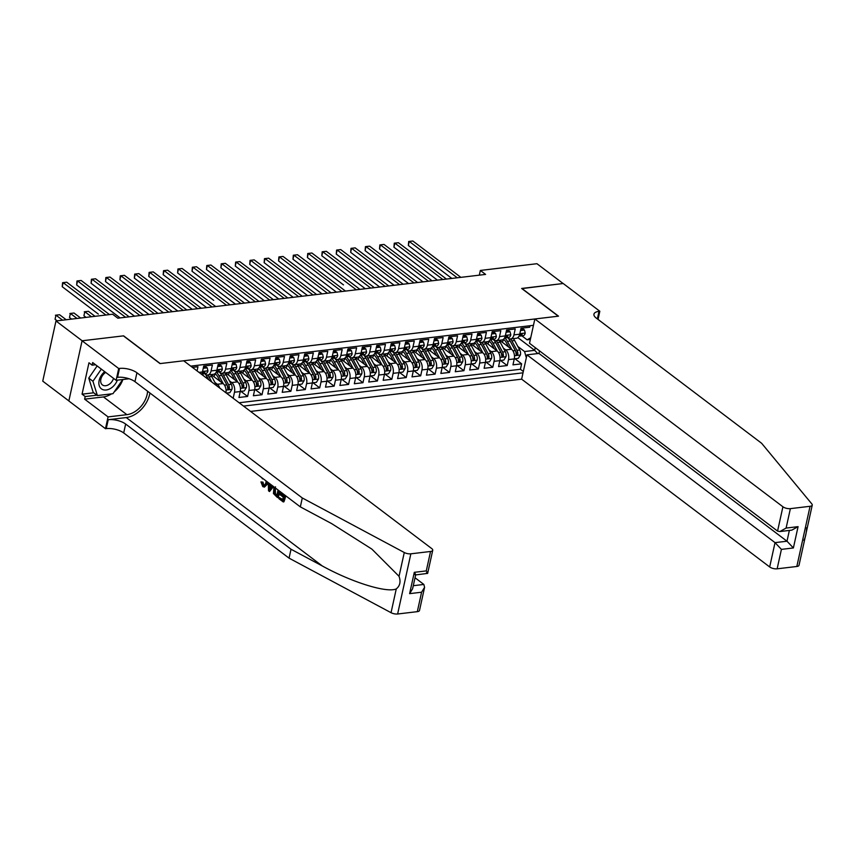 <?xml version="1.0" encoding="UTF-8"?>
<svg xmlns="http://www.w3.org/2000/svg" width="855" height="855" viewBox="0 0 855 855"><rect width="100%" height="100%" fill="white"/><g stroke="black" fill="none" stroke-linecap="round" stroke-linejoin="round"><path stroke-width="1.28" d="M250.579 411.426L521.625 379.16L769.682 566.961L775.025 542.636L786.995 541.215L789.368 530.421M68.86 400.92L42.75 381.148L55.981 320.967L82.144 340.771L123.612 335.844L160.248 363.567L558.294 316.19L521.657 288.456L563.124 283.518L536.951 263.703L480.35 270.447L479.313 275.15M529.993 325.734L529.673 327.23L521.016 328.256L519.712 334.198L513.941 334.882A7.268 4.371 83.2 0 1 510.617 338.933A7.268 4.371 83.2 0 1 508.33 338.217L507.485 337.586M513.941 334.882L515.244 328.94L506.598 329.977L505.294 335.908L499.523 336.603A7.268 4.371 83.2 0 1 496.189 340.653A7.268 4.371 83.2 0 1 493.901 339.937L493.068 339.296M499.523 336.603L500.827 330.661L492.17 331.687L490.866 337.629L485.095 338.313A7.268 4.371 83.2 0 1 481.771 342.363A7.268 4.371 83.2 0 1 479.484 341.647L478.64 341.017M485.095 338.313L486.399 332.381L477.753 333.407L476.449 339.35L470.678 340.034A7.268 4.371 83.2 0 1 467.354 344.084A7.268 4.371 83.2 0 1 465.056 343.368L464.222 342.737M470.678 340.034L471.981 334.091L463.325 335.128L462.021 341.06L456.249 341.754A7.268 4.371 83.2 0 1 452.926 345.794A7.268 4.371 83.2 0 1 450.638 345.089L449.794 344.447M456.249 341.754L457.564 335.812L448.907 336.838L447.603 342.78L441.832 343.464A7.268 4.371 83.2 0 1 438.508 347.515A7.268 4.371 83.2 0 1 436.21 346.799L435.377 346.168M441.832 343.464L443.136 337.533L434.49 338.559L433.175 344.501L427.415 345.185A7.268 4.371 83.2 0 1 424.08 349.235A7.268 4.371 83.2 0 1 421.793 348.519L420.949 347.889M427.415 345.185L428.718 339.243L420.062 340.279L418.758 346.211L412.986 346.895A7.268 4.371 83.2 0 1 409.663 350.945A7.268 4.371 83.2 0 1 407.375 350.24L406.531 349.599M412.986 346.895L414.29 340.963L405.644 341.989L404.34 347.932L398.569 348.616A7.268 4.371 83.2 0 1 395.234 352.666A7.268 4.371 83.2 0 1 392.947 351.95L392.114 351.32M398.569 348.616L399.873 342.684L391.216 343.71L389.912 349.642L384.141 350.336A7.268 4.371 83.2 0 1 380.817 354.387A7.268 4.371 83.2 0 1 378.53 353.671L377.686 353.04M384.141 350.336L385.445 344.394L376.799 345.431L375.495 351.362L369.723 352.046A7.268 4.371 83.2 0 1 366.4 356.097A7.268 4.371 83.2 0 1 364.102 355.391L363.268 354.75M369.723 352.046L371.027 346.115L362.37 347.141L361.067 353.083L355.295 353.767A7.268 4.371 83.2 0 1 351.971 357.818A7.268 4.371 83.2 0 1 349.684 357.101L348.84 356.471M355.295 353.767L356.61 347.835L347.953 348.861L346.649 354.793L340.878 355.488A7.268 4.371 83.2 0 1 337.554 359.538A7.268 4.371 83.2 0 1 335.256 358.822L334.423 358.181M340.878 355.488L342.182 349.545L333.536 350.582L332.221 356.514L326.46 357.198A7.268 4.371 83.2 0 1 323.126 361.248A7.268 4.371 83.2 0 1 320.839 360.543L320.005 359.902M326.46 357.198L327.764 351.266L319.107 352.292L317.804 358.234L312.032 358.918A7.268 4.371 83.2 0 1 308.708 362.969A7.268 4.371 83.2 0 1 306.421 362.253L305.577 361.622M312.032 358.918L313.336 352.976L304.69 354.013L303.386 359.944L297.615 360.639A7.268 4.371 83.2 0 1 294.28 364.679A7.268 4.371 83.2 0 1 291.993 363.974L291.16 363.332M297.615 360.639L298.919 354.697L290.262 355.723L288.958 361.665L283.187 362.349A7.268 4.371 83.2 0 1 279.863 366.4A7.268 4.371 83.2 0 1 277.576 365.684L276.731 365.053M283.187 362.349L284.501 356.417L275.844 357.443L274.541 363.386L268.769 364.07A7.268 4.371 83.2 0 1 265.445 368.12A7.268 4.371 83.2 0 1 263.148 367.404L262.314 366.774M268.769 364.07L270.073 358.127L261.416 359.164L260.112 365.096L254.352 365.79A7.268 4.371 83.2 0 1 251.017 369.83A7.268 4.371 83.2 0 1 248.73 369.125L247.886 368.484M254.352 365.79L255.656 359.848L246.999 360.874L245.695 366.816L239.924 367.5A7.268 4.371 83.2 0 1 236.6 371.551A7.268 4.371 83.2 0 1 234.313 370.835L233.468 370.204M239.924 367.5L241.228 361.569L232.581 362.595L231.267 368.537L225.506 369.221A7.268 4.371 83.2 0 1 222.172 373.272A7.268 4.371 83.2 0 1 219.885 372.556L219.051 371.925M225.506 369.221L226.81 363.279L218.153 364.316L216.849 370.247L211.078 370.931A7.268 4.371 83.2 0 1 207.754 374.982A7.268 4.371 83.2 0 1 205.467 374.276L204.623 373.635M211.078 370.931L212.382 365L203.736 366.026L202.432 371.968L198.991 372.374M197.045 370.899L197.965 366.72L192.396 367.383M233.073 398.174L226.479 393.086M225.613 372.855L237.498 381.864A7.268 4.371 -96.8 0 1 240.255 391.537L238.951 397.479L247.608 396.453L240.896 391.376M240.031 371.145L251.926 380.144A7.268 4.371 -96.8 0 1 254.683 389.827L253.379 395.758L262.025 394.732L255.324 389.656M254.448 369.424L266.343 378.434A7.268 4.371 -96.8 0 1 269.101 388.106L267.797 394.048L276.454 393.011L269.742 387.935M268.876 367.714L280.771 376.713A7.268 4.371 -96.8 0 1 283.518 386.385L282.214 392.327L290.871 391.301L284.17 386.225M283.294 365.993L295.189 374.992A7.268 4.371 -96.8 0 1 297.946 384.675L296.642 390.607L305.288 389.581L298.587 384.504M297.722 364.273L309.606 373.282A7.268 4.371 -96.8 0 1 312.364 382.955L311.06 388.897L319.717 387.86L313.016 382.784M312.139 362.563L324.034 371.562A7.268 4.371 -96.8 0 1 326.792 381.245L325.488 387.176L334.134 386.15L327.433 381.074M326.557 360.842L338.452 369.841A7.268 4.371 -96.8 0 1 341.209 379.524L339.905 385.455L348.562 384.429L341.85 379.353M340.985 359.121L352.88 368.131A7.268 4.371 -96.8 0 1 355.637 377.803L354.323 383.745L362.98 382.709L356.279 377.632M355.402 357.411L367.297 366.41A7.268 4.371 -96.8 0 1 370.055 376.093L368.751 382.025L377.408 380.999L370.696 375.922M369.83 355.691L381.725 364.7A7.268 4.371 -96.8 0 1 384.472 374.372L383.168 380.304L391.825 379.278L385.124 374.201M384.248 353.97L396.143 362.98A7.268 4.371 -96.8 0 1 398.9 372.652L397.596 378.594L406.243 377.557L399.541 372.491M398.676 352.26L410.56 361.259A7.268 4.371 -96.8 0 1 413.318 370.942L412.014 376.873L420.671 375.847L413.97 370.771M413.093 350.539L424.988 359.549A7.268 4.371 -96.8 0 1 427.746 369.221L426.442 375.163L435.088 374.127L428.387 369.05M427.511 348.819L439.406 357.828A7.268 4.371 -96.8 0 1 442.163 367.5L440.859 373.443L449.516 372.417L442.805 367.34M441.939 347.109L453.834 356.108A7.268 4.371 -96.8 0 1 456.591 365.79L455.277 371.722L463.934 370.696L457.233 365.619M456.356 345.388L468.251 354.398A7.268 4.371 -96.8 0 1 471.009 364.07L469.705 370.012L478.362 368.975L471.65 363.899M470.784 343.678L482.68 352.677A7.268 4.371 -96.8 0 1 485.426 362.349L484.122 368.291L492.779 367.265L486.078 362.189M485.202 341.957L497.097 350.956A7.268 4.371 -96.8 0 1 499.854 360.639L498.551 366.571L507.197 365.545L500.496 360.468M55.981 320.967L112.593 314.223L117.819 318.188L485.587 274.412L480.35 270.447M533.456 325.317L190.729 366.122M243.525 406.093L523.014 372.823M503.392 348.145L505.754 349.93A7.268 4.371 83.2 0 1 508.511 359.602L507.197 365.545M499.63 340.237L511.514 349.246L505.754 349.93M488.975 349.866L491.326 351.651A7.268 4.371 83.2 0 1 494.083 361.323L492.779 367.265M474.546 351.576L476.908 353.361A7.268 4.371 83.2 0 1 479.666 363.044L478.362 368.975M460.129 353.297L462.48 355.082A7.268 4.371 83.2 0 1 465.238 364.754L463.934 370.696M445.701 355.017L448.063 356.802A7.268 4.371 83.2 0 1 450.82 366.474L449.516 372.417M431.283 356.727L433.645 358.512A7.268 4.371 83.2 0 1 436.392 368.195L435.088 374.127M416.855 358.448L419.217 360.233A7.268 4.371 83.2 0 1 421.975 369.905L420.671 375.847M402.438 360.158L404.8 361.954A7.268 4.371 83.2 0 1 407.557 371.626L406.243 377.557M388.02 361.879L390.372 363.664A7.268 4.371 83.2 0 1 393.129 373.346L391.825 379.278M373.592 363.599L375.954 365.384A7.268 4.371 83.2 0 1 378.712 375.056L377.408 380.999M359.175 365.309L361.526 367.094A7.268 4.371 83.2 0 1 364.283 376.777L362.98 382.709M344.747 367.03L347.109 368.815A7.268 4.371 83.2 0 1 349.866 378.487L348.562 384.429M330.329 368.751L332.691 370.536A7.268 4.371 83.2 0 1 335.438 380.208L334.134 386.15M315.901 370.461L318.263 372.246A7.268 4.371 83.2 0 1 321.02 381.929L319.717 387.86M301.484 372.182L303.846 373.966A7.268 4.371 83.2 0 1 306.603 383.639L305.288 389.581M287.066 373.902L289.418 375.687A7.268 4.371 83.2 0 1 292.175 385.359L290.871 391.301M272.638 375.612L275 377.397A7.268 4.371 83.2 0 1 277.757 387.08L276.454 393.011M258.221 377.333L260.572 379.118A7.268 4.371 83.2 0 1 263.329 388.79L262.025 394.732M243.793 379.054L246.155 380.838A7.268 4.371 83.2 0 1 248.912 390.511L247.608 396.453M229.375 380.764L231.737 382.548A7.268 4.371 83.2 0 1 234.484 392.231L233.18 398.163M214.947 382.484L217.309 384.269A7.268 4.371 83.2 0 1 219.756 388.095M211.185 374.576L223.08 383.585L217.309 384.269M239.133 402.758L520.428 369.274L521.625 363.824L514.924 358.747M511.514 349.246A7.268 4.371 -96.8 0 1 514.272 358.918L512.968 364.861L521.625 363.824M530.357 339.446L527.14 339.83L521.903 335.865M517.841 337.607L534.664 350.336L535.251 347.643M517.809 346.425L524.564 351.544L534.664 350.336L537.72 353.564M201.513 374.287A7.268 4.371 -96.8 0 0 202.432 371.968M207.754 374.982L213.526 374.298A7.268 4.371 -96.8 0 0 216.849 370.247M225.934 392.766A7.268 4.371 -96.8 0 0 223.08 383.585M222.172 373.272L227.943 372.577A7.268 4.371 -96.8 0 0 231.267 368.537M236.6 371.551L242.371 370.867A7.268 4.371 -96.8 0 0 245.695 366.816M251.017 369.83L256.789 369.146A7.268 4.371 -96.8 0 0 260.112 365.096M265.445 368.12L271.206 367.436A7.268 4.371 -96.8 0 0 274.541 363.386M279.863 366.4L285.634 365.716A7.268 4.371 -96.8 0 0 288.958 361.665M294.28 364.679L300.052 363.995A7.268 4.371 -96.8 0 0 303.386 359.944M308.708 362.969L314.48 362.285A7.268 4.371 -96.8 0 0 317.804 358.234M323.126 361.248L328.897 360.564A7.268 4.371 -96.8 0 0 332.221 356.514M337.554 359.538L343.325 358.844A7.268 4.371 -96.8 0 0 346.649 354.793M351.971 357.818L357.743 357.134A7.268 4.371 -96.8 0 0 361.067 353.083M366.4 356.097L372.16 355.413A7.268 4.371 -96.8 0 0 375.495 351.362M380.817 354.387L386.588 353.692A7.268 4.371 -96.8 0 0 389.912 349.642M395.234 352.666L401.006 351.982A7.268 4.371 -96.8 0 0 404.34 347.932M409.663 350.945L415.434 350.261A7.268 4.371 -96.8 0 0 418.758 346.211M424.08 349.235L429.851 348.541A7.268 4.371 -96.8 0 0 433.175 344.501M438.508 347.515L444.269 346.831A7.268 4.371 -96.8 0 0 447.603 342.78M452.926 345.794L458.697 345.11A7.268 4.371 -96.8 0 0 462.021 341.06M467.354 344.084L473.114 343.4A7.268 4.371 -96.8 0 0 476.449 339.35M481.771 342.363L487.542 341.679A7.268 4.371 -96.8 0 0 490.866 337.629M496.189 340.653L501.96 339.959A7.268 4.371 -96.8 0 0 505.294 335.908M520.428 369.274L523.313 371.465M526.338 357.743L524.564 351.544M510.617 338.933L516.388 338.249A7.268 4.371 -96.8 0 0 519.712 334.198M527.14 339.83L530.741 337.693M105.902 315.025L63.12 282.631L66.722 282.203L109.504 314.597M98.336 314.084L62.223 286.703L63.12 282.631L62.575 282.695L66.722 282.203M62.223 286.703L62.575 282.695M66.198 319.749L59.572 314.736L55.97 315.164L55.073 319.236L57.178 320.828M55.073 319.236L55.97 315.164L62.586 320.176M55.415 315.228L59.572 314.736M104.695 371.668A11.81 8.165 127.1 0 0 101.82 389.132A11.81 8.165 127.1 0 0 117.338 380.165M105.699 372.427A8.09 5.59 127.1 0 0 102.397 384.921A8.09 5.59 127.1 0 0 102.686 385.124A8.09 5.59 127.1 0 0 113.533 378.348M122.735 379.524L112.956 393.695L97.385 395.544L93.195 392.381L88.76 378.092L97.139 365.94M97.385 395.544L92.949 381.266L101.328 369.114M88.76 378.092L92.949 381.266M283.689 495.141L281.348 493.367L280.194 493.506L283.497 496.007L283.849 494.393M282.727 499.491L279.051 497.45L282.588 500.132L283.251 497.129L279.948 494.639L280.194 493.506M284.736 495.066L283.229 501.928L283.871 501.853A23.673 16.373 127.1 0 0 285.677 495.772M278.944 490.674L277.426 497.546L278.078 497.471A23.673 16.373 127.1 0 0 279.884 491.39M261.908 482.284L263.041 485.49L263.885 485.384L262.987 482.156L260.957 481.91L262.987 482.156M264.409 487.115L267.882 483.695L266.728 483.834L264.409 487.115L262.752 486.581L260.957 481.91M417.315 611.656L421.59 592.216L424.582 587.332L419.506 610.449A5.451 2.18 -167.6 0 1 417.315 611.656L397.628 613.997A5.451 2.18 -167.6 0 1 391.045 612.693L289.065 558.155L291.021 549.241L125.653 424.048A12.718 5.098 12.4 0 0 108.232 419.698L126.251 417.561A23.673 16.373 127.1 0 0 149.924 393.001M291.021 549.241L322.292 565.967C352.078 582.383 387.016 593.21 396.271 588.892C400.022 585.878 400.942 581.678 399.039 576.313L371.872 549.102L331.612 523.591L300.34 506.876L134.962 381.672A12.718 5.098 12.4 0 0 117.541 377.333L119.508 368.42L118.706 368.516L82.08 340.782L123.398 335.865L160.024 363.599L183.675 360.778L431.732 548.579A5.451 2.18 12.4 0 1 432.737 550.267A5.451 2.18 12.4 0 1 430.546 551.475L410.86 553.816L397.628 613.997M272.788 486.014L269.517 491.55L273.504 486.559M289.065 558.155L123.697 432.951A12.718 5.098 12.4 0 0 106.266 428.612L105.475 428.708L68.849 400.974L82.08 340.782M300.34 506.876L302.296 497.963L136.928 372.769A12.718 5.098 12.4 0 0 119.508 368.42M399.039 576.313L404.276 552.512L302.296 497.963M111.545 393.866A20.445 14.14 -52.9 0 1 103.444 396.923L84.624 399.157L85.201 396.56L96.882 395.17M95.568 364.754L92.105 365.16L88.963 362.787L82.059 394.176L85.201 396.56M92.105 365.16L92.671 362.563L116.12 380.315L118.706 368.516M105.475 428.708L108.072 416.909L126.893 414.664A20.445 14.14 127.1 0 0 147.594 391.237M84.624 399.157L108.072 416.909M415.028 577.766L423.856 584.446L424.582 587.332M129.105 378.765L116.12 380.315M404.276 552.512A5.451 2.18 12.4 0 0 410.86 553.816M122.885 379.502A20.445 14.14 -52.9 0 1 114.153 391.964M82.059 394.176L93.74 392.787M421.59 592.216L409.62 593.648L412.612 588.753L415.68 574.817M409.62 593.648L414.301 572.337C416.064 574.817 416.107 575.479 414.419 574.325M414.301 572.337L426.282 570.905C428.034 573.395 428.077 574.058 426.389 572.893M432.737 550.267L427.65 573.384L415.658 574.913M263.041 485.49L264.11 485.854L265.841 483.171L266.097 480.948M266.984 481.622L266.728 483.834M262.474 478.853L261.758 477.656M269.165 483.267L271.89 485.341M269.517 491.55L268.513 490.791L268.278 482.594M270.095 488.568L271.324 486.356L269.186 484.732L269.261 490.043L270.095 488.568M269.229 487.756L270.319 487.628L270.33 484.593M277.426 497.546L273.44 493.549L273.974 486.912M275.513 486.826L274.22 489.509L274.53 493.795L276.796 495.75L278.057 490.001M274.22 489.509L275.374 489.37L275.417 493.688L274.53 493.795M275.524 494.788L276.379 494.682L275.417 493.688M276.935 495.109L276.379 494.682M283.229 501.928L278.794 498.583L279.051 497.45M806.65 527.781C806.34 533.413 805.421 537.603 803.882 540.371M539.505 350.86L538.939 353.425L526.969 354.846L775.025 542.636L781.417 549.38L777.142 568.821L796.828 566.48L810.07 506.288A5.451 2.18 12.4 0 0 812.25 505.091A5.451 2.18 12.4 0 0 811.876 503.98L761.634 443.285L596.266 318.081A12.718 5.098 -167.6 0 1 593.936 314.148A12.718 5.098 -167.6 0 1 599.034 311.338L599.825 311.241L563.199 283.507L521.839 288.595M526.969 354.846L521.625 379.16M521.871 288.424L558.507 316.158L534.856 318.979L782.913 506.769A5.451 2.18 12.4 0 0 790.383 508.64L810.07 506.288M599.825 311.241L598.03 319.417M534.856 318.979L529.512 343.293L777.569 531.094L782.913 506.769M812.25 505.091L799.019 565.273A5.451 2.18 -167.6 0 1 796.828 566.48M777.142 568.821A5.451 2.18 -167.6 0 1 769.682 566.961M538.939 353.425L786.995 541.215L793.387 547.959L781.417 549.38M790.383 508.64L786.108 528.069L779.867 531.554L777.569 531.094M786.108 528.069L798.078 526.648L791.837 530.132L779.867 531.554M125.557 317.269L77.538 280.921L81.15 280.483L129.158 316.842M120.138 317.91L76.651 284.982L77.538 280.921L76.993 280.974L81.15 280.483M76.651 284.982L76.993 280.974M203.234 368.291L207.22 367.821L207.947 370.899A4.82 2.896 83.2 0 1 205.756 373.507A4.82 2.896 83.2 0 1 205.585 373.517L203.191 373.795M207.22 367.821L205.852 366.784L203.501 367.073M139.974 315.548L91.966 279.2L95.568 278.773L143.587 315.121M201.866 373.859L202.849 373.838A4.82 2.896 -96.8 0 0 203.02 373.827A4.82 2.896 -96.8 0 0 204.805 372.353L204.708 371.668M203.928 371.679L204.805 372.353L203.073 372.556A4.82 2.896 83.2 0 1 201.727 373.924M134.566 316.2L91.068 283.262L91.966 279.2L91.41 279.264L95.568 278.773M91.068 283.262L91.41 279.264M217.662 366.581L221.637 366.1L222.364 369.189A4.82 2.896 83.2 0 1 220.184 371.786A4.82 2.896 83.2 0 1 220.013 371.797L217.608 372.085M221.637 366.1L220.28 365.074L217.929 365.352M154.402 313.838L106.383 277.48L109.985 277.052L158.004 313.4M216.294 372.139L217.266 372.128A4.82 2.896 -96.8 0 0 217.437 372.107A4.82 2.896 -96.8 0 0 219.233 370.632L219.137 369.948M218.346 369.959L219.233 370.632L217.501 370.835A4.82 2.896 83.2 0 1 216.155 372.203M148.984 314.48L105.486 281.552L106.383 277.48L105.838 277.544L109.985 277.052M105.486 281.552L105.838 277.544M232.079 364.861L236.066 364.39L236.792 367.468A4.82 2.896 83.2 0 1 234.601 370.065A4.82 2.896 83.2 0 1 234.43 370.076L232.026 370.365M236.066 364.39L234.698 363.354L232.346 363.632M168.82 312.118L120.812 275.77L124.413 275.331L172.432 311.69M237.743 382.057L233.394 373.977A13.904 8.358 -96.8 0 0 230.7 370.429L231.694 370.407A4.82 2.896 -96.8 0 0 231.865 370.397A4.82 2.896 -96.8 0 0 233.65 368.911L233.554 368.238M232.763 368.249L233.65 368.911L231.919 369.125A4.82 2.896 83.2 0 1 230.572 370.493M163.412 312.759L119.914 279.831L120.812 275.77L120.256 275.823L124.413 275.331M119.914 279.831L120.256 275.823M80.616 318.028L73.99 313.016L70.388 313.454L69.49 317.515L71.596 319.107M69.49 317.515L70.388 313.454L77.014 318.466M69.843 313.507L73.99 313.016M95.033 316.318L88.418 311.305L84.805 311.733L83.918 315.794L86.013 317.387M83.918 315.794L84.805 311.733L91.432 316.745M84.26 311.797L88.418 311.305M216.743 385.819L211.762 376.553A13.904 8.358 -96.8 0 0 210.554 374.65M203.597 375.858A13.904 8.358 -96.8 0 0 201.855 373.87M211.826 382.089L209.015 376.873A13.904 8.358 -96.8 0 0 207.808 374.982M204.976 373.902A13.904 8.358 83.2 0 1 207.284 377.087L208.716 379.738M207.455 377.397A11.543 6.936 83.2 0 1 207.989 378.305L208.791 379.802M226.372 393.097L229.835 392.691L231.994 389.26A4.82 2.896 -96.8 0 0 231.299 384.333L226.18 374.832A13.904 8.358 -96.8 0 0 224.972 372.94M215.375 373.892A11.543 6.936 -96.8 0 0 213.932 376.649M223.326 383.777L218.966 375.687A13.904 8.358 -96.8 0 0 216.272 372.149M220.28 381.458L217.94 377.119A11.543 6.936 -96.8 0 0 215.022 373.635M112.764 312.364L120.095 317.921M219.404 372.192A13.904 8.358 83.2 0 1 221.712 375.366L226.832 384.868A4.82 2.896 83.2 0 1 227.665 388.48C228.135 389.795 228.713 389.72 229.397 388.277A4.82 2.896 -96.8 0 0 228.552 384.665L223.444 375.163A13.904 8.358 -96.8 0 0 222.236 373.261M211.987 375.185A11.543 6.936 83.2 0 1 212.478 374.426M221.883 375.676A11.543 6.936 83.2 0 1 222.418 376.585L227.526 386.086A2.458 1.475 83.2 0 1 227.89 387.133L229.397 388.277M227.665 388.48L227.986 389.324M246.496 363.14L250.483 362.67L251.21 365.748A4.82 2.896 83.2 0 1 249.019 368.355A4.82 2.896 83.2 0 1 248.858 368.366L246.454 368.655M250.483 362.67L249.126 361.644L246.774 361.922M183.248 310.397L135.229 274.049L138.831 273.621L186.85 309.97M252.172 380.347L247.811 372.256A13.904 8.358 -96.8 0 0 245.118 368.719L246.112 368.687A4.82 2.896 -96.8 0 0 246.283 368.676A4.82 2.896 -96.8 0 0 248.068 367.201L247.982 366.517M247.191 366.528L248.068 367.201L246.347 367.404A4.82 2.896 83.2 0 1 244.99 368.772M177.829 311.049L134.331 278.11L135.229 274.049L134.684 274.113L138.831 273.621M134.331 278.11L134.684 274.113M240.276 391.451L244.263 390.97L246.422 387.55A4.82 2.896 -96.8 0 0 245.716 382.623L240.597 373.111A13.904 8.358 -96.8 0 0 239.4 371.22M229.792 372.171A11.543 6.936 -96.8 0 0 228.349 374.939M234.708 379.748L232.368 375.398A11.543 6.936 -96.8 0 0 229.45 371.914M127.181 310.643L134.513 316.2M233.821 370.471A13.904 8.358 83.2 0 1 236.13 373.646L241.249 383.158A4.82 2.896 83.2 0 1 242.083 386.759C242.553 388.074 243.13 388.01 243.814 386.556A4.82 2.896 -96.8 0 0 242.98 382.944L237.861 373.443A13.904 8.358 -96.8 0 0 236.653 371.54M226.415 373.475A11.543 6.936 83.2 0 1 226.896 372.705M236.301 373.966A11.543 6.936 83.2 0 1 236.835 374.864L241.954 384.376A2.458 1.475 83.2 0 1 242.307 385.413L243.814 386.556M242.083 386.759L242.403 387.614M260.925 361.43L264.9 360.949L265.627 364.038A4.82 2.896 83.2 0 1 263.447 366.635A4.82 2.896 83.2 0 1 263.276 366.645L260.871 366.934M264.9 360.949L263.543 359.923L261.192 360.201M197.665 308.687L149.646 272.328L153.259 271.901L201.267 308.249M266.589 378.626L262.239 370.536A13.904 8.358 -96.8 0 0 259.546 366.998L260.54 366.977A4.82 2.896 -96.8 0 0 260.711 366.966A4.82 2.896 -96.8 0 0 262.496 365.48L262.4 364.796M261.609 364.818L262.496 365.48L260.764 365.684A4.82 2.896 83.2 0 1 259.418 367.052M192.257 309.328L148.759 276.4L149.646 272.328L149.101 272.392L153.259 271.901M148.759 276.4L149.101 272.392M254.705 389.73L258.68 389.26L260.839 385.829A4.82 2.896 -96.8 0 0 260.144 380.903L255.025 371.401A13.904 8.358 -96.8 0 0 253.817 369.499M244.22 370.461A11.543 6.936 -96.8 0 0 242.767 373.218M249.126 378.028L246.785 373.688A11.543 6.936 -96.8 0 0 243.867 370.194M141.599 308.933L148.941 314.48M248.239 368.751A13.904 8.358 83.2 0 1 250.558 371.936L255.666 381.437A4.82 2.896 83.2 0 1 256.511 385.049C256.981 386.364 257.558 386.289 258.242 384.836A4.82 2.896 -96.8 0 0 257.398 381.234L252.278 371.722A13.904 8.358 -96.8 0 0 251.081 369.83M240.832 371.754A11.543 6.936 83.2 0 1 241.324 370.985M250.718 372.246A11.543 6.936 83.2 0 1 251.252 373.154L256.372 382.655A2.458 1.475 83.2 0 1 256.735 383.703L258.242 384.836M256.511 385.049L256.831 385.894M275.342 359.709L279.329 359.239L280.055 362.317A4.82 2.896 83.2 0 1 277.864 364.914A4.82 2.896 83.2 0 1 277.693 364.925L275.299 365.213M279.329 359.239L277.971 358.202L275.609 358.48M212.093 306.966L164.075 270.618L167.676 270.191L215.695 306.539M281.006 376.916L276.657 368.826A13.904 8.358 -96.8 0 0 273.963 365.288L274.957 365.256A4.82 2.896 -96.8 0 0 275.128 365.245A4.82 2.896 -96.8 0 0 276.913 363.76L276.817 363.086M276.037 363.097L276.913 363.76L275.182 363.974A4.82 2.896 83.2 0 1 273.835 365.341M206.675 307.608L163.177 274.679L164.075 270.618L163.529 270.672L167.676 270.191M163.177 274.679L163.529 270.672M269.122 388.01L273.108 387.539L275.257 384.109A4.82 2.896 -96.8 0 0 274.562 379.182L269.443 369.681A13.904 8.358 -96.8 0 0 268.246 367.789M258.638 368.74A11.543 6.936 -96.8 0 0 257.195 371.498M263.543 376.318L261.213 371.968A11.543 6.936 -96.8 0 0 258.296 368.484M156.027 307.212L163.358 312.77M262.667 367.041A13.904 8.358 83.2 0 1 264.975 370.215L270.095 379.716A4.82 2.896 83.2 0 1 270.928 383.329C271.398 384.643 271.976 384.579 272.66 383.126A4.82 2.896 -96.8 0 0 271.826 379.513L266.707 370.012A13.904 8.358 -96.8 0 0 265.499 368.11M255.26 370.033A11.543 6.936 83.2 0 1 255.741 369.274M265.146 370.525A11.543 6.936 83.2 0 1 265.681 371.433L270.8 380.935A2.458 1.475 83.2 0 1 271.153 381.982L272.66 383.126M270.928 383.329L271.249 384.184M289.77 357.988L293.746 357.518L294.473 360.596A4.82 2.896 83.2 0 1 292.292 363.204A4.82 2.896 83.2 0 1 292.121 363.215L289.717 363.503M293.746 357.518L292.389 356.492L290.037 356.77M226.511 305.246L178.492 268.898L182.104 268.47L230.113 304.818M288.402 363.557L289.375 363.535A4.82 2.896 -96.8 0 0 289.546 363.525A4.82 2.896 -96.8 0 0 291.341 362.05L291.245 361.366M290.454 361.376L291.341 362.05L289.61 362.253A4.82 2.896 83.2 0 1 288.263 363.621M213.718 300.351L177.605 272.969L178.492 268.898L177.947 268.962L182.104 268.47M177.605 272.969L177.947 268.962M283.539 386.3L287.526 385.819L289.685 382.399A4.82 2.896 -96.8 0 0 288.99 377.472L283.871 367.971A13.904 8.358 -96.8 0 0 282.663 366.068M273.055 367.019A11.543 6.936 -96.8 0 0 271.612 369.788M277.971 374.597L275.631 370.247A11.543 6.936 -96.8 0 0 272.713 366.763M170.444 305.502L177.787 311.049M277.084 365.32A13.904 8.358 83.2 0 1 279.393 368.494L284.512 378.006A4.82 2.896 83.2 0 1 285.356 381.608C285.827 382.922 286.404 382.858 287.088 381.405A4.82 2.896 -96.8 0 0 286.243 377.792L281.124 368.291A13.904 8.358 -96.8 0 0 279.927 366.389M269.678 368.323A11.543 6.936 83.2 0 1 270.169 367.554M279.564 368.815A11.543 6.936 83.2 0 1 280.098 369.723L285.217 379.225A2.458 1.475 83.2 0 1 285.581 380.261L287.088 381.405M285.356 381.608L285.666 382.463M304.188 356.279L308.174 355.798L308.901 358.886A4.82 2.896 83.2 0 1 306.71 361.483A4.82 2.896 83.2 0 1 306.539 361.494L304.145 361.783M308.174 355.798L306.806 354.772L304.455 355.049M240.928 303.536L192.92 267.177L196.522 266.749L244.541 303.108M309.852 373.475L305.502 365.395A13.904 8.358 -96.8 0 0 302.809 361.847L303.803 361.825A4.82 2.896 -96.8 0 0 303.974 361.815A4.82 2.896 -96.8 0 0 305.759 360.329L305.663 359.645M304.882 359.666L305.759 360.329L304.027 360.532A4.82 2.896 83.2 0 1 302.681 361.9M235.52 304.177L192.022 271.249L192.92 267.177L192.364 267.241L196.522 266.749M192.022 271.249L192.364 267.241M297.968 384.579L301.943 384.109L304.102 380.678A4.82 2.896 -96.8 0 0 303.407 375.751L298.288 366.25A13.904 8.358 -96.8 0 0 297.08 364.348M287.483 365.309A11.543 6.936 -96.8 0 0 286.04 368.067M295.435 375.195L291.074 367.105A13.904 8.358 -96.8 0 0 288.392 363.567M292.389 372.876L290.048 368.537A11.543 6.936 -96.8 0 0 287.13 365.042M184.872 303.782L192.204 309.339M291.512 363.599A13.904 8.358 83.2 0 1 293.821 366.784L298.94 376.286A4.82 2.896 83.2 0 1 299.774 379.898C300.244 381.212 300.821 381.138 301.505 379.684A4.82 2.896 -96.8 0 0 300.671 376.082L295.552 366.571A13.904 8.358 -96.8 0 0 294.344 364.679M284.106 366.603A11.543 6.936 83.2 0 1 284.587 365.844M293.992 367.094A11.543 6.936 83.2 0 1 294.526 368.003L299.645 377.504A2.458 1.475 83.2 0 1 299.998 378.551L301.505 379.684M299.774 379.898L300.094 380.742M318.616 354.558L322.591 354.088L323.318 357.166A4.82 2.896 83.2 0 1 321.138 359.763A4.82 2.896 83.2 0 1 320.967 359.784L318.562 360.062M322.591 354.088L321.234 353.051L318.883 353.339M255.356 301.815L207.338 265.467L210.939 265.039L258.958 301.388M317.248 360.126L318.22 360.105A4.82 2.896 -96.8 0 0 318.391 360.094A4.82 2.896 -96.8 0 0 320.187 358.619L320.091 357.935M319.3 357.946L320.187 358.619L318.455 358.822A4.82 2.896 83.2 0 1 317.109 360.19M249.938 302.456L206.44 269.528L207.338 265.467L206.792 265.52L210.939 265.039M206.44 269.528L206.792 265.52M312.385 382.858L316.371 382.388L318.53 378.957A4.82 2.896 -96.8 0 0 317.825 374.041L312.716 364.529A13.904 8.358 -96.8 0 0 311.509 362.638M301.901 363.589A11.543 6.936 -96.8 0 0 300.458 366.346M306.817 371.166L304.476 366.816A11.543 6.936 -96.8 0 0 301.559 363.332M199.3 302.029L206.621 307.618M305.93 361.889A13.904 8.358 83.2 0 1 308.238 365.064L313.358 374.565A4.82 2.896 83.2 0 1 314.191 378.177C314.672 379.492 315.249 379.428 315.923 377.974A4.82 2.896 -96.8 0 0 315.089 374.362L309.97 364.861A13.904 8.358 -96.8 0 0 308.762 362.958M298.523 364.882A11.543 6.936 83.2 0 1 299.015 364.123M308.409 365.374A11.543 6.936 83.2 0 1 308.944 366.282L314.063 375.794A2.458 1.475 83.2 0 1 314.416 376.831L315.923 377.974M314.191 378.177L314.512 379.032M333.033 352.837L337.02 352.367L337.746 355.445A4.82 2.896 83.2 0 1 335.555 358.053A4.82 2.896 83.2 0 1 335.384 358.063L332.98 358.352M337.02 352.367L335.652 351.341L333.3 351.619M269.774 300.094L221.766 263.746L225.367 263.319L273.386 299.667M331.665 358.405L332.648 358.384A4.82 2.896 -96.8 0 0 332.819 358.373A4.82 2.896 -96.8 0 0 334.604 356.898L334.508 356.214M333.717 356.225L334.604 356.898L332.873 357.101A4.82 2.896 83.2 0 1 331.526 358.469M264.366 300.746L220.868 267.818L221.766 263.746L221.21 263.81L225.367 263.319M220.868 267.818L221.21 263.81M326.813 381.148L330.789 380.667L332.948 377.247A4.82 2.896 -96.8 0 0 332.253 372.32L327.134 362.819A13.904 8.358 -96.8 0 0 325.926 360.917M316.329 361.879A11.543 6.936 -96.8 0 0 314.886 364.636M324.28 371.765L319.92 363.674A13.904 8.358 -96.8 0 0 317.226 360.137M321.234 369.446L318.894 365.096A11.543 6.936 -96.8 0 0 315.976 361.612M320.358 360.169A13.904 8.358 83.2 0 1 322.666 363.343L327.775 372.855A4.82 2.896 83.2 0 1 328.619 376.457C329.09 377.771 329.667 377.707 330.351 376.253A4.82 2.896 -96.8 0 0 329.506 372.641L324.398 363.14A13.904 8.358 -96.8 0 0 323.19 361.248M312.941 363.172A11.543 6.936 83.2 0 1 313.432 362.402M322.837 363.664A11.543 6.936 83.2 0 1 323.372 364.572L328.48 374.073A2.458 1.475 83.2 0 1 328.844 375.11L330.351 376.253M328.619 376.457L328.94 377.312M347.451 351.127L351.437 350.646L352.164 353.735A4.82 2.896 83.2 0 1 349.973 356.332A4.82 2.896 83.2 0 1 349.813 356.343L347.408 356.631M351.437 350.646L350.08 349.62L347.729 349.898M284.202 298.384L236.183 262.025L239.785 261.598L287.804 297.957M346.093 356.695L347.066 356.674A4.82 2.896 -96.8 0 0 347.237 356.663A4.82 2.896 -96.8 0 0 349.022 355.178L348.936 354.494M348.145 354.515L349.022 355.178L347.301 355.391A4.82 2.896 83.2 0 1 345.944 356.759M278.783 299.026L235.285 266.097L236.183 262.025L235.638 262.09L239.785 261.598M235.285 266.097L235.638 262.09M341.231 379.428L345.217 378.957L347.376 375.527A4.82 2.896 -96.8 0 0 346.67 370.6L341.551 361.099A13.904 8.358 -96.8 0 0 340.354 359.196M330.746 360.158A11.543 6.936 -96.8 0 0 329.303 362.915M338.698 370.044L334.348 361.954A13.904 8.358 -96.8 0 0 331.655 358.416M335.662 367.725L333.322 363.386A11.543 6.936 -96.8 0 0 330.404 359.891M228.135 298.63L235.467 304.188M334.775 358.448A13.904 8.358 83.2 0 1 337.084 361.633L342.203 371.134A4.82 2.896 83.2 0 1 343.037 374.747C343.507 376.061 344.084 375.986 344.768 374.533A4.82 2.896 -96.8 0 0 343.934 370.931L338.815 361.419A13.904 8.358 -96.8 0 0 337.607 359.528M327.369 361.451A11.543 6.936 83.2 0 1 327.85 360.692M337.255 361.943A11.543 6.936 83.2 0 1 337.789 362.851L342.908 372.353A2.458 1.475 83.2 0 1 343.261 373.4L344.768 374.533M343.037 374.747L343.357 375.591M361.879 349.406L365.855 348.936L366.581 352.014A4.82 2.896 83.2 0 1 364.401 354.622A4.82 2.896 83.2 0 1 364.23 354.633L361.825 354.911M365.855 348.936L364.497 347.899L362.146 348.188M298.619 296.664L250.601 260.315L254.213 259.888L302.221 296.236M367.543 366.613L363.193 358.523A13.904 8.358 -96.8 0 0 360.5 354.985L361.494 354.953A4.82 2.896 -96.8 0 0 361.665 354.943A4.82 2.896 -96.8 0 0 363.45 353.468L363.354 352.784M362.563 352.794L363.45 353.468L361.718 353.671A4.82 2.896 83.2 0 1 360.372 355.039M293.201 297.305L249.713 264.377L250.601 260.315L250.055 260.38L254.213 259.888M249.713 264.377L250.055 260.38M355.659 377.707L359.634 377.237L361.793 373.817A4.82 2.896 -96.8 0 0 361.099 368.89L355.979 359.378A13.904 8.358 -96.8 0 0 354.772 357.486M345.174 358.437A11.543 6.936 -96.8 0 0 343.721 361.205M353.126 368.323L348.765 360.244A13.904 8.358 -96.8 0 0 346.072 356.695M350.08 366.015L347.739 361.665A11.543 6.936 -96.8 0 0 344.822 358.181M242.553 296.867L249.895 302.467M349.193 356.738A13.904 8.358 83.2 0 1 351.512 359.912L356.621 369.413A4.82 2.896 83.2 0 1 357.465 373.026C357.935 374.34 358.512 374.276 359.196 372.823A4.82 2.896 -96.8 0 0 358.352 369.21L353.233 359.709A13.904 8.358 -96.8 0 0 352.036 357.807M341.786 359.731A11.543 6.936 83.2 0 1 342.278 358.972M351.672 360.233A11.543 6.936 83.2 0 1 352.207 361.131L357.326 370.643A2.458 1.475 83.2 0 1 357.689 371.679L359.196 372.823M357.465 373.026L357.785 373.881M376.296 347.696L380.283 347.216L381.009 350.293A4.82 2.896 83.2 0 1 378.818 352.901A4.82 2.896 83.2 0 1 378.647 352.912L376.253 353.201M380.283 347.216L378.925 346.19L376.563 346.467M313.048 294.954L265.029 258.595L268.63 258.167L316.649 294.515M381.961 364.893L377.611 356.802A13.904 8.358 -96.8 0 0 374.918 353.265L375.911 353.243A4.82 2.896 -96.8 0 0 376.082 353.222A4.82 2.896 -96.8 0 0 377.867 351.747L377.771 351.063M376.991 351.074L377.867 351.747L376.136 351.95A4.82 2.896 83.2 0 1 374.789 353.318M307.629 295.595L264.131 262.667L265.029 258.595L264.484 258.659L268.63 258.167M264.131 262.667L264.484 258.659M370.076 375.997L374.063 375.516L376.211 372.096A4.82 2.896 -96.8 0 0 375.516 367.169L370.397 357.668A13.904 8.358 -96.8 0 0 369.189 355.766M359.592 356.727A11.543 6.936 -96.8 0 0 358.149 359.485M364.497 364.294L362.167 359.944A11.543 6.936 -96.8 0 0 359.25 356.46M256.981 295.199L264.313 300.746M363.621 355.017A13.904 8.358 83.2 0 1 365.929 358.192L371.049 367.703A4.82 2.896 83.2 0 1 371.882 371.305C372.353 372.62 372.93 372.556 373.614 371.102A4.82 2.896 -96.8 0 0 372.78 367.49L367.661 357.988A13.904 8.358 -96.8 0 0 366.453 356.097M356.214 358.021A11.543 6.936 83.2 0 1 356.695 357.251M366.1 358.512A11.543 6.936 83.2 0 1 366.635 359.421L371.754 368.922A2.458 1.475 83.2 0 1 372.107 369.959L373.614 371.102M371.882 371.305L372.203 372.16M390.724 345.976L394.7 345.495L395.427 348.584A4.82 2.896 83.2 0 1 393.247 351.181A4.82 2.896 83.2 0 1 393.076 351.191L390.671 351.48M394.7 345.495L393.343 344.469L390.992 344.747M327.465 293.233L279.446 256.885L283.058 256.447L331.067 292.805M396.389 363.172L392.028 355.092A13.904 8.358 -96.8 0 0 389.346 351.544L390.329 351.523A4.82 2.896 -96.8 0 0 390.5 351.512A4.82 2.896 -96.8 0 0 392.295 350.026L392.199 349.353M391.408 349.364L392.295 350.026L390.564 350.24A4.82 2.896 83.2 0 1 389.217 351.608M322.046 293.874L278.559 260.946L279.446 256.885L278.901 256.938L283.058 256.447M278.559 260.946L278.901 256.938M384.494 374.276L388.48 373.806L390.639 370.375A4.82 2.896 -96.8 0 0 389.944 365.448L384.825 355.947A13.904 8.358 -96.8 0 0 383.617 354.045M374.009 355.007A11.543 6.936 -96.8 0 0 372.566 357.764M378.925 362.573L376.585 358.234A11.543 6.936 -96.8 0 0 373.667 354.74M271.398 293.479L278.741 299.036M378.038 353.307A13.904 8.358 83.2 0 1 380.347 356.482L385.466 365.983A4.82 2.896 83.2 0 1 386.31 369.595C386.781 370.91 387.358 370.835 388.042 369.392A4.82 2.896 -96.8 0 0 387.197 365.78L382.078 356.279A13.904 8.358 -96.8 0 0 380.881 354.376M370.632 356.3A11.543 6.936 83.2 0 1 371.123 355.541M380.518 356.791A11.543 6.936 83.2 0 1 381.052 357.7L386.171 367.201A2.458 1.475 83.2 0 1 386.535 368.249L388.042 369.392M386.31 369.595L386.62 370.439M405.142 344.255L409.128 343.785L409.855 346.863A4.82 2.896 83.2 0 1 407.664 349.471A4.82 2.896 83.2 0 1 407.493 349.481L405.099 349.759M409.128 343.785L407.76 342.748L405.409 343.037M341.882 291.512L293.874 255.164L297.476 254.737L345.495 291.085M403.774 349.823L404.757 349.802A4.82 2.896 -96.8 0 0 404.928 349.791A4.82 2.896 -96.8 0 0 406.713 348.316L406.617 347.632M405.826 347.643L406.713 348.316L404.981 348.519A4.82 2.896 83.2 0 1 403.635 349.887M336.475 292.164L292.976 259.225L293.874 255.164L293.318 255.228L297.476 254.737M292.976 259.225L293.318 255.228M398.922 372.566L402.897 372.085L405.056 368.665A4.82 2.896 -96.8 0 0 404.362 363.738L399.242 354.227A13.904 8.358 -96.8 0 0 398.035 352.335M388.437 353.286A11.543 6.936 -96.8 0 0 386.994 356.054M393.343 360.863L391.002 356.514A11.543 6.936 -96.8 0 0 388.085 353.03M285.827 291.758L293.158 297.316M392.466 351.587A13.904 8.358 83.2 0 1 394.775 354.761L399.894 364.262A4.82 2.896 83.2 0 1 400.728 367.874C401.198 369.189 401.775 369.125 402.459 367.671A4.82 2.896 -96.8 0 0 401.626 364.059L396.506 354.558A13.904 8.358 -96.8 0 0 395.299 352.655M385.049 354.579A11.543 6.936 83.2 0 1 385.541 353.82M394.946 355.082A11.543 6.936 83.2 0 1 395.48 355.979L400.589 365.491A2.458 1.475 83.2 0 1 400.952 366.528L402.459 367.671M400.728 367.874L401.048 368.729M419.57 342.545L423.546 342.064L424.272 345.153A4.82 2.896 83.2 0 1 422.092 347.75A4.82 2.896 83.2 0 1 421.921 347.761L419.516 348.049M423.546 342.064L422.188 341.038L419.837 341.316M356.311 289.802L308.292 253.443L311.893 253.016L359.912 289.364M425.234 359.741L420.874 351.651A13.904 8.358 -96.8 0 0 418.18 348.113L419.174 348.092A4.82 2.896 -96.8 0 0 419.345 348.071A4.82 2.896 -96.8 0 0 421.141 346.596L421.045 345.912M420.254 345.922L421.141 346.596L419.41 346.799A4.82 2.896 83.2 0 1 418.052 348.167M343.507 284.897L307.394 257.515L308.292 253.443L307.747 253.508L311.893 253.016M307.394 257.515L307.747 253.508M413.339 370.846L417.326 370.365L419.484 366.945A4.82 2.896 -96.8 0 0 418.779 362.018L413.67 352.517A13.904 8.358 -96.8 0 0 412.463 350.614M402.855 351.576A11.543 6.936 -96.8 0 0 401.412 354.333M410.806 361.462L406.456 353.372A13.904 8.358 -96.8 0 0 403.763 349.834M407.771 359.143L405.43 354.804A11.543 6.936 -96.8 0 0 402.513 351.309M300.244 290.048L307.576 295.595M406.884 349.866A13.904 8.358 83.2 0 1 409.192 353.051L414.312 362.552A4.82 2.896 83.2 0 1 415.145 366.164C415.626 367.479 416.203 367.404 416.877 365.951A4.82 2.896 -96.8 0 0 416.043 362.349L410.924 352.837A13.904 8.358 -96.8 0 0 409.716 350.945M399.477 352.869A11.543 6.936 83.2 0 1 399.969 352.1M409.363 353.361A11.543 6.936 83.2 0 1 409.898 354.269L415.017 363.77A2.458 1.475 83.2 0 1 415.37 364.818L416.877 365.951M415.145 366.164L415.466 367.009M433.987 340.824L437.974 340.354L438.701 343.432A4.82 2.896 83.2 0 1 436.51 346.029A4.82 2.896 83.2 0 1 436.339 346.04L433.934 346.328M437.974 340.354L436.606 339.317L434.255 339.595M370.728 288.082L322.709 251.733L326.321 251.295L374.34 287.654M439.652 358.021L435.302 349.941A13.904 8.358 -96.8 0 0 432.609 346.393L433.603 346.371A4.82 2.896 -96.8 0 0 433.774 346.361A4.82 2.896 -96.8 0 0 435.558 344.875L435.462 344.202M434.671 344.212L435.558 344.875L433.827 345.089A4.82 2.896 83.2 0 1 432.48 346.457M365.32 288.723L321.822 255.795L322.709 251.733L322.164 251.787L326.321 251.295M321.822 255.795L322.164 251.787M427.767 369.125L431.743 368.655L433.902 365.224A4.82 2.896 -96.8 0 0 433.207 360.297L428.088 350.796A13.904 8.358 -96.8 0 0 426.88 348.904M417.283 349.855A11.543 6.936 -96.8 0 0 415.84 352.613M422.188 357.422L419.848 353.083A11.543 6.936 -96.8 0 0 416.93 349.599M314.672 288.327L322.004 293.885M421.312 348.156A13.904 8.358 83.2 0 1 423.62 351.33L428.729 360.831A4.82 2.896 83.2 0 1 429.573 364.444C430.044 365.758 430.621 365.684 431.305 364.241A4.82 2.896 -96.8 0 0 430.46 360.628L425.352 351.127A13.904 8.358 -96.8 0 0 424.144 349.225M413.895 351.149A11.543 6.936 83.2 0 1 414.386 350.39M423.781 351.64A11.543 6.936 83.2 0 1 424.326 352.549L429.434 362.05A2.458 1.475 83.2 0 1 429.798 363.097L431.305 364.241M429.573 364.444L429.894 365.288M448.405 339.104L452.391 338.633L453.118 341.711A4.82 2.896 83.2 0 1 450.927 344.319A4.82 2.896 83.2 0 1 450.756 344.33L448.362 344.618M452.391 338.633L451.034 337.607L448.683 337.885M385.156 286.361L337.137 250.013L340.739 249.585L388.758 285.933M447.047 344.672L448.02 344.651A4.82 2.896 -96.8 0 0 448.191 344.64A4.82 2.896 -96.8 0 0 449.976 343.165L449.88 342.481M449.099 342.492L449.976 343.165L448.244 343.368A4.82 2.896 83.2 0 1 446.898 344.736M379.738 287.013L336.239 254.074L337.137 250.013L336.592 250.077L340.739 249.585M336.239 254.074L336.592 250.077M442.185 367.415L446.171 366.934L448.33 363.514A4.82 2.896 -96.8 0 0 447.625 358.587L442.505 349.075A13.904 8.358 -96.8 0 0 441.308 347.183M431.7 348.135A11.543 6.936 -96.8 0 0 430.257 350.903M436.616 355.712L434.276 351.362A11.543 6.936 -96.8 0 0 431.358 347.878M329.1 286.575L336.421 292.164M435.729 346.435A13.904 8.358 83.2 0 1 438.038 349.61L443.157 359.121A4.82 2.896 83.2 0 1 443.991 362.723C444.461 364.038 445.038 363.974 445.722 362.52A4.82 2.896 -96.8 0 0 444.889 358.908L439.769 349.406A13.904 8.358 -96.8 0 0 438.562 347.504M428.323 349.439A11.543 6.936 83.2 0 1 428.804 348.669M438.209 349.93A11.543 6.936 83.2 0 1 438.743 350.828L443.863 360.34A2.458 1.475 83.2 0 1 444.215 361.376L445.722 362.52M443.991 362.723L444.311 363.578M462.833 337.394L466.809 336.913L467.535 340.001A4.82 2.896 83.2 0 1 465.355 342.599A4.82 2.896 83.2 0 1 465.184 342.609L462.779 342.898M466.809 336.913L465.451 335.887L463.1 336.165M399.574 284.651L351.555 248.292L355.167 247.865L403.175 284.223M461.465 342.962L462.448 342.941A4.82 2.896 -96.8 0 0 462.608 342.93A4.82 2.896 -96.8 0 0 464.404 341.444L464.308 340.76M463.517 340.782L464.404 341.444L462.673 341.647A4.82 2.896 83.2 0 1 461.326 343.015M394.155 285.292L350.668 252.364L351.555 248.292L351.01 248.356L355.167 247.865M350.668 252.364L351.01 248.356M456.602 365.694L460.589 365.224L462.747 361.793A4.82 2.896 -96.8 0 0 462.053 356.866L456.933 347.365A13.904 8.358 -96.8 0 0 455.726 345.463M446.118 346.425A11.543 6.936 -96.8 0 0 444.675 349.182M454.08 356.311L449.719 348.22A13.904 8.358 -96.8 0 0 447.026 344.683M451.034 353.991L448.693 349.652A11.543 6.936 -96.8 0 0 445.776 346.157M450.147 344.715A13.904 8.358 83.2 0 1 452.466 347.899L457.575 357.401A4.82 2.896 83.2 0 1 458.419 361.013C458.889 362.328 459.466 362.253 460.15 360.799A4.82 2.896 -96.8 0 0 459.306 357.198L454.187 347.686A13.904 8.358 -96.8 0 0 452.99 345.794M442.74 347.718A11.543 6.936 83.2 0 1 443.232 346.948M452.626 348.209A11.543 6.936 83.2 0 1 453.161 349.118L458.28 358.619A2.458 1.475 83.2 0 1 458.643 359.666L460.15 360.799M458.419 361.013L458.74 361.857M477.25 335.673L481.237 335.203L481.964 338.281A4.82 2.896 83.2 0 1 479.773 340.878A4.82 2.896 83.2 0 1 479.602 340.899L477.208 341.177M481.237 335.203L479.879 334.166L477.518 334.444M413.991 282.93L365.983 246.582L369.584 246.155L417.603 282.503M482.915 352.88L478.565 344.789A13.904 8.358 -96.8 0 0 475.872 341.252L476.866 341.22A4.82 2.896 -96.8 0 0 477.037 341.209A4.82 2.896 -96.8 0 0 478.821 339.724L478.725 339.05M477.945 339.061L478.821 339.724L477.09 339.937A4.82 2.896 83.2 0 1 475.743 341.305M408.583 283.571L365.085 250.643L365.983 246.582L365.438 246.635L369.584 246.155M365.085 250.643L365.438 246.635M471.03 363.974L475.017 363.503L477.165 360.073A4.82 2.896 -96.8 0 0 476.47 355.146L471.351 345.644A13.904 8.358 -96.8 0 0 470.143 343.753M460.546 344.704A11.543 6.936 -96.8 0 0 459.103 347.461M468.497 354.59L464.147 346.51A13.904 8.358 -96.8 0 0 461.454 342.962M465.451 352.281L463.111 347.932A11.543 6.936 -96.8 0 0 460.204 344.447M357.935 283.133L365.267 288.734M464.575 343.005A13.904 8.358 83.2 0 1 466.883 346.179L472.003 355.68A4.82 2.896 83.2 0 1 472.836 359.292C473.307 360.607 473.884 360.543 474.568 359.089A4.82 2.896 -96.8 0 0 473.734 355.477L468.615 345.976A13.904 8.358 -96.8 0 0 467.407 344.073M457.169 345.997A11.543 6.936 83.2 0 1 457.649 345.238M467.054 346.489A11.543 6.936 83.2 0 1 467.589 347.397L472.708 356.898A2.458 1.475 83.2 0 1 473.061 357.946L474.568 359.089M472.836 359.292L473.157 360.147M491.678 333.952L495.654 333.482L496.381 336.56A4.82 2.896 83.2 0 1 494.201 339.168A4.82 2.896 83.2 0 1 494.03 339.179L491.625 339.467M495.654 333.482L494.297 332.456L491.946 332.734M428.419 281.21L380.4 244.861L384.013 244.434L432.021 280.782M497.343 351.159L492.982 343.069A13.904 8.358 -96.8 0 0 490.289 339.531L491.283 339.499A4.82 2.896 -96.8 0 0 491.454 339.488A4.82 2.896 -96.8 0 0 493.25 338.014L493.153 337.33M492.362 337.34L493.25 338.014L491.518 338.217A4.82 2.896 83.2 0 1 490.172 339.585M423.001 281.861L379.513 248.933L380.4 244.861L379.855 244.925L384.013 244.434M379.513 248.933L379.855 244.925M485.448 362.264L489.434 361.783L491.593 358.363A4.82 2.896 -96.8 0 0 490.888 353.436L485.779 343.934A13.904 8.358 -96.8 0 0 484.571 342.032M474.963 342.994A11.543 6.936 -96.8 0 0 473.52 345.751M479.879 350.561L477.539 346.211A11.543 6.936 -96.8 0 0 474.621 342.727M372.353 281.466L379.695 287.013M478.992 341.284A13.904 8.358 83.2 0 1 481.301 344.458L486.42 353.97A4.82 2.896 83.2 0 1 487.265 357.572C487.735 358.886 488.312 358.822 488.985 357.369A4.82 2.896 -96.8 0 0 488.152 353.756L483.032 344.255A13.904 8.358 -96.8 0 0 481.825 342.353M471.586 344.287A11.543 6.936 83.2 0 1 472.078 343.518M481.472 344.779A11.543 6.936 83.2 0 1 482.006 345.687L487.126 355.188A2.458 1.475 83.2 0 1 487.489 356.225L488.985 357.369M487.265 357.572L487.574 358.427M506.096 332.242L510.082 331.761L510.809 334.85A4.82 2.896 83.2 0 1 508.618 337.447A4.82 2.896 83.2 0 1 508.447 337.458L506.053 337.746M510.082 331.761L508.714 330.735L506.363 331.013M442.837 279.5L394.828 243.141L398.43 242.713L446.449 279.072M511.76 349.439L507.41 341.359A13.904 8.358 -96.8 0 0 504.717 337.81L505.711 337.789A4.82 2.896 -96.8 0 0 505.882 337.778A4.82 2.896 -96.8 0 0 507.667 336.293L507.571 335.609M506.78 335.63L507.667 336.293L505.936 336.496A4.82 2.896 83.2 0 1 504.589 337.864M437.429 280.141L393.931 247.213L394.828 243.141L394.273 243.205L398.43 242.713M393.931 247.213L394.273 243.205M499.876 360.543L503.852 360.073L506.01 356.642A4.82 2.896 -96.8 0 0 505.316 351.715L500.196 342.214A13.904 8.358 -96.8 0 0 498.989 340.311M489.391 341.273A11.543 6.936 -96.8 0 0 487.949 344.031M494.297 348.84L491.956 344.501A11.543 6.936 -96.8 0 0 489.039 341.006M386.781 279.745L394.112 285.303M493.421 339.563A13.904 8.358 83.2 0 1 495.729 342.748L500.848 352.249A4.82 2.896 83.2 0 1 501.682 355.862C502.152 357.176 502.729 357.101 503.413 355.648A4.82 2.896 -96.8 0 0 502.58 352.046L497.46 342.534A13.904 8.358 -96.8 0 0 496.253 340.643M486.003 342.566A11.543 6.936 83.2 0 1 486.495 341.808M495.9 343.058A11.543 6.936 83.2 0 1 496.434 343.966L501.543 353.468A2.458 1.475 83.2 0 1 501.906 354.515L503.413 355.648M501.682 355.862L502.003 356.706M520.513 330.522L524.5 330.051L525.226 333.129A4.82 2.896 83.2 0 1 523.046 335.726A4.82 2.896 83.2 0 1 522.875 335.748L520.471 336.026M524.5 330.051L523.142 329.015L520.791 329.303M457.265 277.779L409.246 241.431L412.847 241.003L460.866 277.351M519.156 336.09L520.129 336.068A4.82 2.896 -96.8 0 0 520.3 336.058A4.82 2.896 -96.8 0 0 522.095 334.583L521.999 333.899M521.208 333.91L522.095 334.583L520.364 334.786A4.82 2.896 83.2 0 1 519.006 336.154M451.846 278.42L408.348 245.492L409.246 241.431L408.701 241.484L412.847 241.003M408.348 245.492L408.701 241.484M514.293 358.822L518.28 358.352L520.438 354.932A4.82 2.896 -96.8 0 0 519.733 350.005L514.625 340.493A13.904 8.358 -96.8 0 0 513.417 338.601M503.809 339.553A11.543 6.936 -96.8 0 0 502.366 342.31M508.725 347.13L506.384 342.78A11.543 6.936 -96.8 0 0 503.467 339.296M401.198 278.025L408.53 283.582M507.838 337.853A13.904 8.358 83.2 0 1 510.146 341.027L515.266 350.529A4.82 2.896 83.2 0 1 516.099 354.141C516.58 355.456 517.157 355.391 517.831 353.938A4.82 2.896 -96.8 0 0 516.997 350.326L511.878 340.824A13.904 8.358 -96.8 0 0 510.67 338.922M500.432 340.846A11.543 6.936 83.2 0 1 500.923 340.087M510.317 341.337A11.543 6.936 83.2 0 1 510.852 342.246L515.971 351.758A2.458 1.475 83.2 0 1 516.324 352.794L517.831 353.938M516.099 354.141L516.42 354.996M497.097 350.956L491.326 351.651M482.68 352.677L476.908 353.361M468.251 354.398L462.48 355.082M453.834 356.108L448.063 356.802M439.406 357.828L433.645 358.512M424.988 359.549L419.217 360.233M410.56 361.259L404.8 361.954M396.143 362.98L390.372 363.664M381.725 364.7L375.954 365.384M367.297 366.41L361.526 367.094M352.88 368.131L347.109 368.815M338.452 369.841L332.691 370.536M324.034 371.562L318.263 372.246M309.606 373.282L303.846 373.966M295.189 374.992L289.418 375.687M280.771 376.713L275 377.397M266.343 378.434L260.572 379.118M251.926 380.144L246.155 380.838M237.498 381.864L231.737 382.548M514.272 358.918L508.511 359.602M499.854 360.639L494.083 361.323M485.426 362.349L479.666 363.044M471.009 364.07L465.238 364.754M456.591 365.79L450.82 366.474M442.163 367.5L436.392 368.195M427.746 369.221L421.975 369.905M413.318 370.942L407.557 371.626M398.9 372.652L393.129 373.346M384.472 374.372L378.712 375.056M370.055 376.093L364.283 376.777M355.637 377.803L349.866 378.487M341.209 379.524L335.438 380.208M326.792 381.245L321.02 381.929M312.364 382.955L306.603 383.639M297.946 384.675L292.175 385.359M283.518 386.385L277.757 387.08M269.101 388.106L263.329 388.79M254.683 389.827L248.912 390.511M240.255 391.537L234.484 392.231M322.292 565.967L126.251 417.561M134.962 381.672L136.928 372.769M125.653 424.048L123.697 432.951M426.282 570.905L430.546 551.475M391.045 612.693L396.271 588.892M108.232 419.698L106.266 428.612M103.444 396.923L126.893 414.664M413.286 585.707L423.856 584.446M798.078 526.648L793.387 547.959M597.367 318.915L599.034 311.338M207.925 370.824L202.539 371.465M222.353 369.104L216.956 369.745M236.771 367.394L231.384 368.035M209.015 376.873L211.762 376.553M205.489 377.301L207.284 377.087M226.041 390.051L231.94 389.346M223.444 375.163L226.18 374.832M218.966 375.687L221.712 375.366M228.552 384.665L231.299 384.333M224.48 385.145L226.832 384.868M251.188 365.673L245.802 366.314M240.458 388.341L246.368 387.636M237.861 373.443L240.597 373.111M233.394 373.977L236.13 373.646M242.98 382.944L245.716 382.623M238.908 383.435L241.249 383.158M265.616 363.952L260.23 364.593M254.876 386.62L260.786 385.915M252.278 371.722L255.025 371.401M247.811 372.256L250.558 371.936M257.398 381.234L260.144 380.903M253.326 381.715L255.666 381.437M280.034 362.242L274.647 362.883M269.304 384.9L275.203 384.194M266.707 370.012L269.443 369.681M262.239 370.536L264.975 370.215M271.826 379.513L274.562 379.182M267.754 379.994L270.095 379.716M294.462 360.521L289.065 361.163M283.721 383.19L289.631 382.484M281.124 368.291L283.871 367.971M276.657 368.826L279.393 368.494M286.243 377.792L288.99 377.472M282.171 378.284L284.512 378.006M308.879 358.801L303.493 359.453M298.149 381.469L304.049 380.764M295.552 366.571L298.288 366.25M291.074 367.105L293.821 366.784M300.671 376.082L303.407 375.751M296.589 376.563L298.94 376.286M323.297 357.091L317.91 357.732M312.567 379.748L318.477 379.054M309.97 364.861L312.716 364.529M305.502 365.395L308.238 365.064M315.089 374.362L317.825 374.041M311.017 374.843L313.358 374.565M337.725 355.37L332.339 356.011M326.995 378.038L332.894 377.333M324.398 363.14L327.134 362.819M319.92 363.674L322.666 363.343M329.506 372.641L332.253 372.32M325.434 373.133L327.775 372.855M352.142 353.66L346.756 354.301M341.412 376.318L347.322 375.612M338.815 361.419L341.551 361.099M334.348 361.954L337.084 361.633M343.934 370.931L346.67 370.6M339.863 371.412L342.203 371.134M366.571 351.939L361.184 352.581M355.83 374.597L361.74 373.902M353.233 359.709L355.979 359.378M348.765 360.244L351.512 359.912M358.352 369.21L361.099 368.89M354.28 369.702L356.621 369.413M380.988 350.219L375.602 350.86M370.258 372.887L376.157 372.182M367.661 357.988L370.397 357.668M363.193 358.523L365.929 358.192M372.78 367.49L375.516 367.169M368.708 367.981L371.049 367.703M395.416 348.509L390.019 349.15M384.675 371.166L390.585 370.461M382.078 356.279L384.825 355.947M377.611 356.802L380.347 356.482M387.197 365.78L389.944 365.448M383.126 366.261L385.466 365.983M409.834 346.788L404.447 347.429M399.103 369.446L405.003 368.751M396.506 354.558L399.242 354.227M392.028 355.092L394.775 354.761M401.626 364.059L404.362 363.738M397.543 364.551L399.894 364.262M424.251 345.067L418.865 345.709M413.521 367.736L419.431 367.03M410.924 352.837L413.67 352.517M406.456 353.372L409.192 353.051M416.043 362.349L418.779 362.018M411.971 362.83L414.312 362.552M438.679 343.357L433.293 343.999M427.949 366.015L433.848 365.309M425.352 351.127L428.088 350.796M420.874 351.651L423.62 351.33M430.46 360.628L433.207 360.297M426.389 361.109L428.729 360.831M453.097 341.637L447.71 342.278M442.366 364.305L448.277 363.599M439.769 349.406L442.505 349.075M435.302 349.941L438.038 349.61M444.889 358.908L447.625 358.587M440.817 359.399L443.157 359.121M467.525 339.916L462.138 340.557M456.784 362.584L462.694 361.879M454.187 347.686L456.933 347.365M449.719 348.22L452.466 347.899M459.306 357.198L462.053 356.866M455.234 357.679L457.575 357.401M481.942 338.206L476.556 338.847M471.212 360.863L477.111 360.158M468.615 345.976L471.351 345.644M464.147 346.51L466.883 346.179M473.734 355.477L476.47 355.146M469.662 355.958L472.003 355.68M496.37 336.485L490.973 337.127M485.629 359.153L491.54 358.448M483.032 344.255L485.779 343.934M478.565 344.789L481.301 344.458M488.152 353.756L490.888 353.436M484.08 354.248L486.42 353.97M510.788 334.765L505.401 335.416M500.057 357.433L505.957 356.727M497.46 342.534L500.196 342.214M492.982 343.069L495.729 342.748M502.58 352.046L505.316 351.715M498.497 352.527L500.848 352.249M525.205 333.055L519.819 333.696M514.475 355.712L520.385 355.017M511.878 340.824L514.625 340.493M507.41 341.359L510.146 341.027M516.997 350.326L519.733 350.005M512.925 350.807L515.266 350.529M203.02 373.827L205.756 373.507M217.437 372.107L220.184 371.786M231.865 370.397L234.601 370.065M246.283 368.676L249.019 368.355M260.711 366.966L263.447 366.635M275.128 365.245L277.864 364.914M289.546 363.525L292.292 363.204M303.974 361.815L306.71 361.483M318.391 360.094L321.138 359.763M332.819 358.373L335.555 358.053M347.237 356.663L349.973 356.332M361.665 354.943L364.401 354.622M376.082 353.222L378.818 352.901M390.5 351.512L393.247 351.181M404.928 349.791L407.664 349.471M419.345 348.071L422.092 347.75M433.774 346.361L436.51 346.029M448.191 344.64L450.927 344.319M462.608 342.93L465.355 342.599M477.037 341.209L479.773 340.878M491.454 339.488L494.201 339.168M505.882 337.778L508.618 337.447M520.3 336.058L523.046 335.726"/></g></svg>
